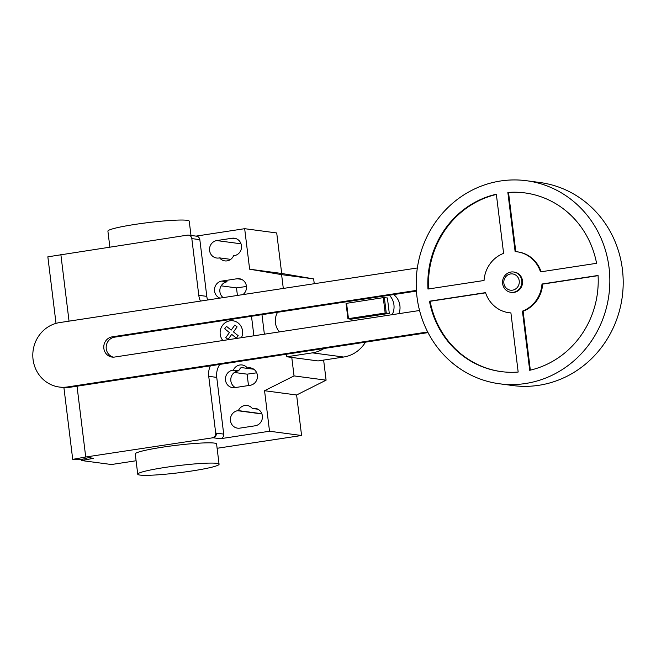 <?xml version="1.0" encoding="UTF-8"?>
<svg xmlns="http://www.w3.org/2000/svg" width="656" height="656" viewBox="0 0 656 656"><rect width="100%" height="100%" fill="white"/><g stroke="black" fill="none" stroke-linecap="round" stroke-linejoin="round"><path stroke-width="0.98" d="M513.566 271.994L514.238 272.084A10.242 9.676 97.6 0 1 522.57 282.137A10.242 9.676 97.6 0 1 514.132 292.363A10.242 9.676 97.6 0 1 511.532 292.387L510.868 292.297A10.242 9.676 97.6 0 1 502.537 282.244A10.242 9.676 97.6 0 1 510.975 272.019A10.242 9.676 97.6 0 1 513.566 271.994A10.242 9.676 97.6 0 1 521.897 282.055A10.242 9.676 97.6 0 1 513.459 292.273A10.242 9.676 97.6 0 1 510.868 292.297M512.541 290.157A8.192 7.741 97.6 0 1 503.865 283.228A8.192 7.741 97.6 0 1 510.557 273.954A8.192 7.741 97.6 0 1 519.232 280.883A8.192 7.741 97.6 0 1 512.541 290.157M526.53 180.728L539.888 182.507A102.426 96.727 97.6 0 1 623.2 283.072A102.426 96.727 97.6 0 1 538.806 385.302A102.426 96.727 97.6 0 1 512.861 385.556L499.503 383.785A102.426 96.727 97.6 0 1 416.191 283.212A102.426 96.727 97.6 0 1 500.585 180.982A102.426 96.727 97.6 0 1 526.53 180.728A102.426 96.727 97.6 0 1 609.842 281.293A102.426 96.727 97.6 0 1 525.456 383.522A102.426 96.727 97.6 0 1 499.503 383.785M510.917 312.945A30.725 29.02 97.6 0 1 509.63 312.797L508.966 312.715A30.725 29.02 -82.4 0 0 510.909 312.904L518.174 372.042A90.134 85.116 97.6 0 1 501.127 371.599A90.134 85.116 97.6 0 1 429.459 301.202L485.538 292.642A30.725 29.02 -82.4 0 0 508.966 312.715M485.596 292.822L430.123 301.293A90.134 85.116 -82.4 0 0 501.463 371.64M429.459 301.202L430.123 301.293M427.966 289.05A90.134 85.116 97.6 0 1 496.338 194.225L503.603 253.364A30.725 29.02 -82.4 0 0 484.046 280.489L427.966 289.05M496.371 194.455A90.134 85.116 -82.4 0 0 428.622 288.943M507.859 192.462A90.134 85.116 97.6 0 1 524.907 192.913A90.134 85.116 97.6 0 1 596.575 263.31L540.495 271.871A30.725 29.02 -82.4 0 0 517.076 251.797A30.725 29.02 -82.4 0 0 515.124 251.609L507.859 192.462L508.531 192.552L515.788 251.658M517.076 251.797L517.74 251.888A30.725 29.02 97.6 0 1 541.102 271.773M525.243 192.954A90.134 85.116 -82.4 0 0 508.531 192.552M541.987 284.023L598.067 275.463A90.134 85.116 97.6 0 1 529.695 370.287L522.438 311.141A30.725 29.02 -82.4 0 0 541.987 284.023L542.66 284.114A30.725 29.02 97.6 0 1 523.103 311.231L530.335 370.14M522.438 311.141L523.103 311.231M598.083 275.651L542.66 284.114M348.459 318.644L385.162 313.035L389.295 313.363L387.401 297.963L383.268 297.644L346.048 303.408L347.934 318.8L348.459 318.644L346.565 303.252M386.245 312.953L384.35 297.562M385.162 313.035L383.268 297.644M389.295 313.363L350.985 319.21L347.934 318.8M279.472 331.887A16.384 15.473 97.6 0 1 277.554 312.289M389.344 295.225A16.384 15.473 97.6 0 1 392.222 314.667M398.979 313.642A16.384 15.473 -82.4 0 0 393.649 294.569M416.396 290.411L112.176 336.848A10.209 9.643 -82.4 0 0 103.763 347.04A10.209 9.643 -82.4 0 0 112.069 357.069A10.209 9.643 -82.4 0 0 114.661 357.044L419.561 310.501M113.283 357.151A10.209 9.643 97.6 0 1 106.19 346.721A10.209 9.643 97.6 0 1 114.579 337.168L416.437 291.092M427.696 331.969L67.527 386.95A32.554 30.742 97.6 0 1 59.278 387.032A32.554 30.742 97.6 0 1 32.8 355.076A32.554 30.742 97.6 0 1 59.622 322.588L417.347 267.976M59.278 387.032L61.68 387.352A32.554 30.742 -82.4 0 0 69.93 387.278L428.024 332.608M324.007 348.484A32.529 30.717 97.6 0 1 312.404 352.862L286.82 356.774L286.5 354.215M286.82 356.774L318.07 360.931L343.654 357.028A32.529 30.717 -82.4 0 0 365.49 342.153M165.05 467.433A40.967 3.575 -7 0 1 219.071 464.218A40.967 3.575 -7 0 1 191.765 470.992A40.967 3.575 -7 0 1 137.744 474.206A40.967 3.575 -7 0 1 165.05 467.433M219.071 464.218L216.587 443.964A40.967 3.575 173 0 0 162.565 447.179A40.967 3.575 173 0 0 135.259 453.952L137.744 474.206M109.847 246.984L107.904 231.15A40.967 3.575 -7 0 1 135.21 224.385A40.967 3.575 -7 0 1 189.231 221.17L190.978 235.447M232.134 238.235A8.807 8.315 97.6 0 1 234.364 238.21A8.807 8.315 97.6 0 1 241.531 246.861A8.807 8.315 97.6 0 1 234.274 255.651L233.569 255.766A8.807 8.315 97.6 0 1 224.86 260.899A8.807 8.315 97.6 0 1 219.612 257.89L218.907 257.997A8.807 8.315 97.6 0 1 216.677 258.021A8.807 8.315 97.6 0 1 209.518 249.37A8.807 8.315 97.6 0 1 216.775 240.58L232.134 238.235L236.513 238.817M230.707 259.366L219.612 257.89M255.168 425.793L239.801 428.138A8.807 8.315 97.6 0 1 237.57 428.155A8.807 8.315 97.6 0 1 230.404 419.512A8.807 8.315 97.6 0 1 237.661 410.713L238.366 410.607A8.807 8.315 97.6 0 1 247.082 405.474A8.807 8.315 97.6 0 1 252.322 408.483L253.027 408.368A8.807 8.315 97.6 0 1 255.258 408.352A8.807 8.315 97.6 0 1 262.425 416.995A8.807 8.315 97.6 0 1 255.168 425.793M257.972 409.229L252.322 408.483M261.842 413.731L238.366 410.607M291.772 357.43L294.044 375.904L264.557 390.722L269.526 431.23L301.58 435.502L217.111 448.278M264.557 390.722L296.61 394.986L301.58 435.502M212.347 437.667A4.1 3.87 -82.4 0 0 215.693 433.034L216.365 433.124A4.1 3.87 97.6 0 1 213.02 437.757L85.723 457.002L77.023 386.187M269.526 431.23L220.367 438.741A4.1 3.87 -82.4 0 0 223.704 434.1L216.742 377.389A18.434 17.409 -82.4 0 1 219.76 364.4M210.363 365.835A18.434 17.409 -82.4 0 0 208.731 376.323L215.693 433.034M253.897 335.79L251.494 316.266M207.608 299.997A18.434 17.409 -82.4 0 1 206.796 296.373L198.784 295.307A18.434 17.409 -82.4 0 0 200.449 301.088M242.933 294.601A8.807 8.315 -82.4 0 0 246.279 285.286A8.807 8.315 -82.4 0 0 239.342 278.726A8.807 8.315 -82.4 0 0 237.111 278.743L221.744 281.088A8.807 8.315 -82.4 0 0 214.537 288.96A8.807 8.315 -82.4 0 0 219.957 298.111M233.397 370.099L232.691 370.205A8.807 8.315 -82.4 0 0 225.434 379.004A8.807 8.315 -82.4 0 0 232.593 387.647A8.807 8.315 -82.4 0 0 234.823 387.63L250.19 385.285A8.807 8.315 -82.4 0 0 257.447 376.487A8.807 8.315 -82.4 0 0 250.28 367.844A8.807 8.315 -82.4 0 0 248.05 367.86L247.345 367.967A8.807 8.315 -82.4 0 0 242.105 364.966A8.807 8.315 -82.4 0 0 233.397 370.099L238.735 370.812A8.807 8.315 97.6 0 1 241.154 367.557L253.831 369.238M247.345 367.967L252.995 368.721M256.701 372.813L247.091 374.166L248.493 385.539M234.356 372.469L247.091 374.166M246.467 286.475L236.496 287.886L237.423 295.446M221.162 285.844L236.496 287.886M235.356 387.548A8.807 8.315 97.6 0 1 230.896 378.282A8.807 8.315 97.6 0 1 238.03 370.919L238.735 370.812M223.155 297.619A8.807 8.315 97.6 0 1 220.104 288.394A8.807 8.315 97.6 0 1 227.091 281.801L221.744 281.088M281.686 273.462L276.717 232.954L244.663 228.69L249.633 269.198L281.686 273.462L313.658 278.898L281.604 274.634L283.302 288.443M249.633 269.198L281.604 274.634M296.61 394.986L326.098 380.168L323.629 360.078M294.044 375.904L326.098 380.168M314.249 283.712L313.658 278.898M206.796 296.373L199.834 239.661A4.1 3.87 97.6 0 0 196.529 236.185L188.518 235.119A4.1 3.87 97.6 0 1 191.823 238.595L198.784 295.307M244.663 228.69L196.013 236.119M188.518 235.119A4.1 3.87 97.6 0 0 187.485 235.127L47.847 256.824L56.022 323.367M63.903 387.565L72.718 459.364L85.723 457.002M69.036 321.145L60.852 254.462M136.095 460.758L111.454 464.522L81.401 460.52L93.619 458.339L89.503 457.757L90.758 457.38L86.33 458.118A5.33 0.467 -7 0 1 86.436 458.191A5.33 0.467 -7 0 1 83.378 458.995A5.33 0.467 -7 0 1 77.695 459.618L72.718 459.364M228.075 339.431L225.779 337.602L229.42 332.559L224.696 328.787L226.468 326.344L231.191 330.107L234.823 325.064L237.111 326.893L233.479 331.936L238.194 335.708L236.431 338.152L231.716 334.388L228.075 339.431M241.457 337.684A11.898 11.242 -82.4 0 0 237.636 322.604A11.898 11.242 -82.4 0 0 222.933 324.851A11.898 11.242 -82.4 0 0 222.884 340.521M114.579 337.168L112.176 336.848M69.93 387.278L67.527 386.95M343.654 357.028L312.404 352.862M241.031 243.811L216.775 240.58M257.406 408.95L253.027 408.368M261.916 413.944L237.661 410.713M216.365 433.124L223.704 434.1M213.02 437.757L220.367 438.741M208.731 376.323L216.742 377.389M264.368 334.191L261.974 314.667M237.111 278.743L241.49 279.325M232.691 370.205L238.03 370.919M248.05 367.86L252.429 368.442M191.823 238.595L199.834 239.661M92.184 458.118L92.258 458.675M82.533 459.126L82.656 460.143M81.287 460.479L81.147 459.315"/></g></svg>
